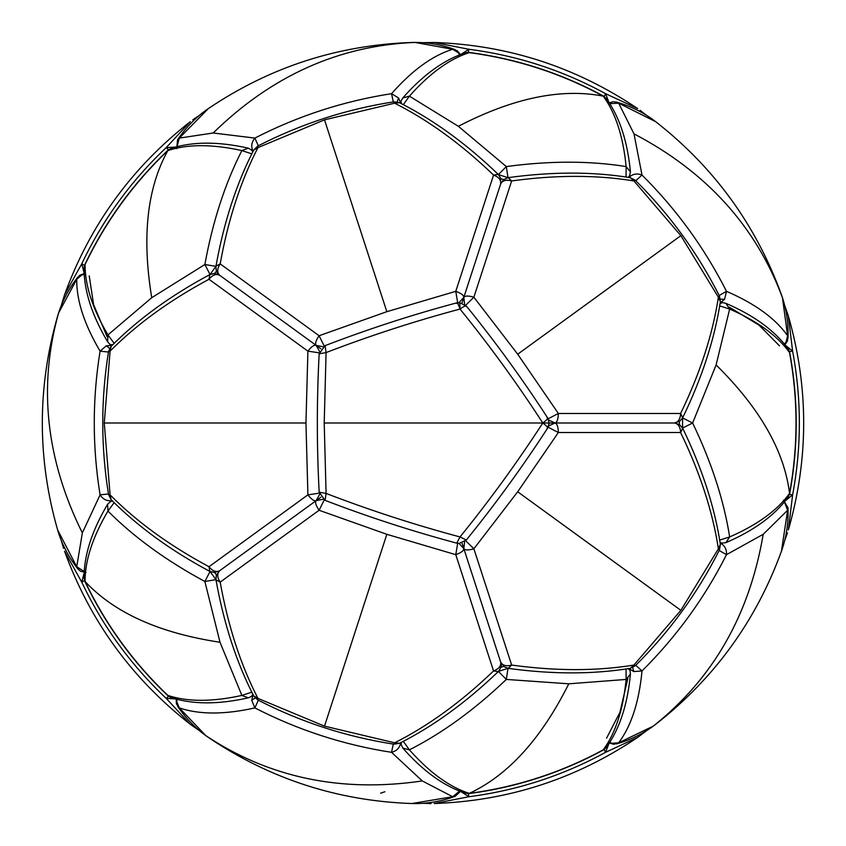 <?xml version="1.0" encoding="UTF-8"?>
<svg xmlns="http://www.w3.org/2000/svg" width="846" height="846" viewBox="0 0 846 846"><rect width="100%" height="100%" fill="white"/><g stroke="black" fill="none" stroke-linecap="round" stroke-linejoin="round"><path stroke-width="1.27" d="M111.112 346.374L108.552 351.397L110.086 351.143L111.112 346.374C137.708 319.524 170.617 295.592 209.84 274.59L214.218 273.501L219.674 275.267L316.161 345.38L219.674 275.267C216.174 273.512 212.621 274.844 208.994 279.275L307.902 351.143L319.608 352.888M209.84 274.59L208.994 279.275C169.56 300.415 136.597 324.367 110.086 351.143L104.259 423L305.956 423L307.902 494.857L208.994 566.725C169.56 545.585 136.597 521.633 110.086 494.857L111.112 499.626C137.708 526.476 170.617 550.408 209.84 571.41L208.994 566.725C212.536 571.082 216.058 572.446 219.537 570.817L320.93 497.162L219.537 570.817M319.608 493.112L307.902 494.857C311.402 499.383 314.152 501.308 316.161 500.621C314.892 502.323 315.865 505.527 319.09 510.265L324.378 499.658M319.587 351.492L316.161 345.38L320.93 348.838L316.161 345.38C314.152 344.692 311.402 346.617 307.902 351.143L305.956 423M319.587 494.508L316.161 500.621L323.035 499.256M399.502 102.694L393.929 101.816L394.648 103.191L399.502 102.694C433.247 119.688 466.178 143.598 498.273 174.413L500.663 178.231L500.663 183.973L463.809 297.411L500.663 183.973C501.266 180.103 498.897 177.131 493.556 175.059L455.772 291.331L457.728 303.005M498.273 174.413L493.556 175.059C461.271 144.084 428.298 120.132 394.648 103.191L324.504 119.857L386.834 311.688L319.09 335.735L220.182 263.878C228.103 219.844 240.687 181.086 257.956 147.606L253.737 150.049C236.425 183.645 223.841 222.339 215.984 266.13L220.182 263.878C217.126 268.594 216.914 272.37 219.548 275.183L219.548 275.183M324.378 346.342L319.09 335.735C315.865 340.473 314.892 343.677 316.161 345.38L323.035 346.744M459.05 302.551L463.809 297.411L461.99 303.005L463.809 297.411C463.841 295.286 461.165 293.255 455.772 291.331L386.834 311.688M630.281 668.319L635.304 665.76L633.918 665.062L630.281 668.319C592.993 674.41 552.301 674.421 508.224 668.361L504.036 666.669L500.663 662.027L463.809 548.589L500.663 662.027C502.45 665.506 506.12 666.521 511.661 665.062L473.876 548.79L465.437 540.488M508.224 668.361L511.661 665.062C555.981 671.142 596.737 671.142 633.918 665.062L680.861 610.347L517.689 491.79L558.36 432.518L680.618 432.518C700.086 472.798 712.681 511.555 718.391 548.79L720.369 544.327C714.637 506.976 702.074 468.282 682.68 428.235L680.618 432.518C680.311 426.902 678.27 423.73 674.484 423L549.17 423L674.484 423M547.848 427.05L558.36 432.518C558.18 426.796 557.08 423.624 555.05 423C557.08 422.376 558.18 419.204 558.36 413.483L547.848 418.95M464.634 541.63L463.809 548.589L461.99 542.995L463.809 548.589C465.025 550.323 468.388 550.397 473.876 548.79L517.689 491.79M548.694 425.94L555.05 423L548.694 420.06M400.718 103.254L398.582 97.988L391.55 93.673L393.284 101.911M460.414 54.535L457.422 50.866L452.684 49.269L458.342 52.759L459.568 54.853M177.026 146.665L179.31 138.088L208.38 108.563C196.293 116.833 186.014 127.27 177.544 139.854L176.708 148.685M258.316 145.776L254.868 138.088L213.203 132.991C271.661 75.791 338.897 45.599 414.9 42.416L452.684 49.269C432.496 55.529 412.118 70.334 391.55 93.673C343.592 101.108 298.035 115.913 254.868 138.088C251.463 142.255 250.871 146.633 253.081 151.233M213.203 132.991L179.31 138.088L177.544 139.854M626.051 668.985L626.125 679.433L630.418 674.072L630.006 670.307L628.06 668.678M400.486 742.809L402.77 748.033L409.401 749.852C442.363 733.112 474.669 709.646 506.32 679.433L508.012 668.308L498.41 671.428L506.32 679.433L568.798 683.811L626.125 679.433C623.164 709.646 615.539 733.112 603.24 749.852C561.258 772.557 516.61 787.066 469.297 793.379C449.512 787.066 429.546 772.557 409.401 749.852L403.32 741.36M605.503 748.329L603.24 749.852L606.307 747.409C619.505 729.21 627.542 704.76 630.418 674.072M568.798 683.811C541.25 738.791 508.076 775.306 469.297 793.379L465.385 793.199L469.382 793.548C516.673 787.245 561.31 772.736 603.283 750.042M500.8 667.304L503.656 666.384M628.959 668.583L633.791 671.587L642.008 670.941L635.769 665.294M609.31 743.084L613.889 744.29L618.659 742.809L612.028 743.306L609.807 742.333M784.422 501.985L787.615 510.265L781.45 551.232C786.368 537.443 788.557 522.955 788.007 507.79L783.491 500.166M719.185 550.482L726.492 554.669L763.187 534.312C749.524 614.947 712.871 678.894 653.249 726.143L618.659 742.809C631.306 725.868 639.09 701.916 642.008 670.941C676.44 636.742 704.602 597.985 726.492 554.669C726.788 549.297 724.705 545.406 720.21 542.995M763.187 534.312L787.615 510.265L788.007 507.79M326.08 352.581L325.107 345.633L319.164 353.808L326.08 352.581C369.956 335.714 414.603 321.205 460.023 309.054C489.623 345.58 517.213 383.566 542.804 423C517.213 462.434 489.623 500.42 460.023 536.946L456.724 543.132L459.114 543.449L466.326 540.012L460.023 536.946C414.603 524.795 369.956 510.286 326.08 493.419L319.164 492.192L325.107 500.367L326.08 493.419L324.208 423L326.08 352.581M466.326 306.601C466.506 305.173 464.401 305.988 460.023 309.054C458.278 304 457.062 302.107 456.364 303.365M547.087 428.235C548.504 427.96 547.076 426.215 542.804 423C547.076 419.785 548.504 418.04 547.087 417.765M112.021 345.38L106.353 345.781L100.082 351.143L108.447 352.042M84.124 273.554L79.714 275.267L76.732 279.275L81.798 274.971L84.177 274.464M84.177 571.536L76.732 566.725L57.634 529.956C61.758 543.999 68.505 556.996 77.864 568.946L80.677 571.336L86.006 572.467M108.447 493.958L100.082 494.857L82.348 532.906C46.012 459.632 38.081 386.368 58.543 313.094L76.732 279.275C76.457 300.415 84.24 324.367 100.082 351.143C92.32 399.048 92.32 446.952 100.082 494.857C102.99 499.383 106.966 501.308 112.021 500.621M82.348 532.906L76.732 566.725L77.864 568.946M720.369 301.673L719.481 296.1L718.391 297.21L720.369 301.673C714.637 339.024 702.074 377.718 682.68 417.765L679.782 421.223L674.325 423C678.196 422.376 680.29 419.204 680.618 413.483L558.36 413.483L517.689 354.21L473.876 297.21L511.661 180.938C555.981 174.858 596.737 174.858 633.918 180.938L630.281 177.681C592.993 171.59 552.301 171.579 508.224 177.639L511.661 180.938C506.225 179.489 502.577 180.452 500.716 183.825L500.716 183.825M682.68 417.765L680.618 413.483C700.086 373.202 712.681 334.445 718.391 297.21L680.861 235.653L517.689 354.21M465.437 305.512L473.876 297.21C468.388 295.603 465.025 295.677 463.809 297.411L464.634 304.37M719.692 305.903L729.654 309.054L725.879 303.323L722.177 302.551L720.02 303.894M720.2 543.238L725.879 542.677L729.654 536.946C723.922 500.42 711.581 462.434 692.631 423L682.574 417.945L682.574 428.055L692.631 423L716.107 364.933L729.654 309.054C757.466 321.205 777.432 335.714 789.551 352.581C798.169 399.524 798.169 446.477 789.551 493.419C777.432 510.286 757.466 524.795 729.654 536.946L719.692 540.097M788.8 349.958L789.551 352.581L788.176 348.912C774.947 330.733 754.177 315.537 725.879 303.323M716.107 364.933C759.867 408.121 784.358 450.95 789.551 493.419L788.176 497.088L789.741 493.398C798.36 446.466 798.36 399.534 789.741 352.602M679.391 424.502L679.391 421.498M720.21 303.005L724.557 299.347L726.492 291.331L719.185 295.518M784.993 344.713L787.552 340.737L787.615 335.735L786.04 342.207L784.422 344.015M609.807 103.667L618.659 103.191L655.724 121.718C644.123 112.782 631.031 106.226 616.438 102.07L612.758 101.774L609.31 102.916M635.769 180.706L642.008 175.059L633.992 133.858C706.452 171.78 755.943 226.39 782.455 297.697L787.615 335.735C775.412 318.477 755.044 303.672 726.492 291.331C704.602 248.015 676.44 209.258 642.008 175.059C636.996 173.102 632.649 173.895 628.959 177.417M633.992 133.858L618.659 103.191L616.438 102.07M253.737 695.951L257.734 699.928L257.956 698.394L253.737 695.951C236.425 662.355 223.841 623.661 215.984 579.87L216.301 575.375L219.674 570.733C216.914 573.503 217.084 577.3 220.182 582.122L319.09 510.265L386.834 534.312L455.772 554.669L493.556 670.941C461.271 701.916 428.298 725.868 394.648 742.809L399.502 743.306C433.247 726.312 466.178 702.402 498.273 671.587L493.556 670.941C498.802 668.922 501.181 666.003 500.716 662.175L500.716 662.175M215.984 579.87L220.182 582.122C228.103 626.156 240.687 664.914 257.956 698.394L324.504 726.143L386.834 534.312M457.728 542.995L455.772 554.669C461.165 552.745 463.841 550.714 463.809 548.589L459.05 543.449M253.081 694.767L251.717 700.287L254.868 707.912L258.316 700.224M176.158 699.113L176.423 703.83L179.31 707.912L176.782 701.757L177.026 699.335M459.568 791.147L452.684 796.731L411.812 803.531C426.447 803.954 440.893 801.553 455.148 796.34L460.414 791.465M393.284 744.089L391.55 752.327L422.26 780.943C341.35 792.85 269.208 777.76 205.853 735.66L179.31 707.912C199.328 714.701 224.507 714.701 254.868 707.912C298.035 730.087 343.592 744.892 391.55 752.327C396.763 750.952 399.82 747.758 400.718 742.746M422.26 780.943L452.684 796.731L455.148 796.34M114.136 343.339L107.939 334.931L107.622 341.795L110.17 344.597L112.698 344.777M253.229 151.043L248.312 148.156L241.882 150.577C225.057 183.487 212.716 221.472 204.869 264.512L210.041 274.516L215.973 266.342L204.869 264.512L151.741 297.697L107.939 334.931C92.574 308.758 84.949 285.282 85.065 264.512C105.687 221.472 133.277 183.487 167.846 150.577C187.558 144.053 212.24 144.053 241.882 150.577L251.801 153.866M84.124 267.082L85.065 264.512L84.018 268.298C84.04 290.77 91.907 315.272 107.622 341.795M151.741 297.697C141.726 237.028 147.088 187.992 167.846 150.577L171.114 148.41L167.677 150.482C133.118 183.381 105.528 221.345 84.917 264.386M216.46 271.08L214.694 273.512M251.801 692.134L241.882 695.423L248.312 697.844L251.759 696.29L252.711 693.942M111.884 500.42L107.622 504.205L107.939 511.069C134.049 537.242 166.355 560.718 204.869 581.488L215.973 579.658L210.041 571.484L204.869 581.488L220.002 642.262L241.882 695.423C212.24 701.947 187.558 701.947 167.846 695.423C133.277 662.513 105.687 624.528 85.065 581.488C84.949 560.718 92.574 537.242 107.939 511.069L114.136 502.661M169.993 697.104L167.846 695.423L171.114 697.59C192.497 704.517 218.236 704.602 248.312 697.844M220.002 642.262C159.207 633.041 114.231 612.79 85.065 581.488L84.018 577.702L84.917 581.614C105.528 624.655 133.118 662.619 167.677 695.518M214.694 572.488L216.46 574.92M403.32 104.64L409.401 96.148L402.77 97.967L400.898 101.245L401.512 103.709M629.191 177.501L630.418 171.928L626.125 166.567C589.62 160.729 549.688 160.729 506.32 166.567L498.41 174.572L508.012 177.692L506.32 166.567L458.352 126.297L409.401 96.148C429.546 73.443 449.512 58.934 469.297 52.621C516.61 58.934 561.258 73.443 603.24 96.148C615.539 112.888 623.164 136.354 626.125 166.567L626.051 177.015M466.569 52.537L469.297 52.621L465.385 52.801C444.013 59.77 423.137 74.818 402.77 97.967M458.352 126.297C512.951 98.02 561.247 87.973 603.24 96.148L606.307 98.591L603.283 95.958C561.31 73.264 516.673 58.755 469.382 52.452M503.656 179.616L500.8 178.696M175.418 147.098L166.207 147.606L190.276 121.718C131.839 167.392 89.93 225.078 64.55 294.768L81.734 263.878C102.63 219.844 130.792 181.086 166.207 147.606L168.513 149.774M84.505 265.401L81.734 263.878L84.092 272.793M785.469 500.684L792.617 494.857L788.366 529.956C808.787 458.648 808.787 387.352 788.366 316.044L792.617 351.143C801.596 399.048 801.596 446.952 792.617 494.857L789.477 494.455M789.477 351.545L792.617 351.143L785.469 345.316M84.092 573.207L81.734 582.122L64.55 551.232C89.93 620.922 131.849 678.608 190.276 724.282L166.207 698.394C130.792 664.914 102.63 626.156 81.734 582.122L84.505 580.599M168.513 696.226L166.207 698.394L175.418 698.902M608.898 102.271L605.567 93.673L637.62 108.563C576.115 67.109 508.309 45.071 434.188 42.469L468.874 49.269C517.213 55.529 562.77 70.334 605.567 93.673L604.213 96.539M468.293 52.378L468.874 49.269L461.123 54.26M461.123 791.74L468.874 796.731L434.188 803.531C508.309 800.929 576.126 778.891 637.62 737.437L605.567 752.327C562.77 775.666 517.213 790.471 468.874 796.731L468.293 793.622M604.213 749.461L605.567 752.327L608.898 743.729M108.552 351.397C100.822 399.132 100.822 446.868 108.552 494.603L110.086 494.857L104.259 423M393.929 101.816C346.141 109.208 300.742 123.96 257.734 146.072L257.956 147.606L324.504 119.857M635.304 665.76C669.62 631.687 697.675 593.067 719.481 549.9L718.391 548.79L680.861 610.347M398.582 97.988L397.112 101.88M458.342 52.759L456.84 50.58M208.38 108.563C269.874 67.109 337.691 45.071 411.812 42.469L414.9 42.416M400.898 744.755L401.512 742.291M606.307 747.409L603.24 749.852M606.55 738.198L619.928 712.343L627.848 678.407M633.791 671.587L632.692 667.579M612.028 743.306L614.513 744.184M781.45 551.232C756.07 620.922 714.161 678.608 655.724 724.282L653.249 726.143M459.092 303.069C459.653 301.8 459.96 303.788 460.023 309.054M548.599 423L324.208 423M106.353 345.781L109.599 348.393M81.798 274.971L79.27 275.733M57.634 529.956C37.213 458.648 37.213 387.352 57.634 316.044L58.543 313.094M719.481 296.1C697.675 252.933 669.62 214.313 635.304 180.24L633.918 180.938L680.861 235.653M722.177 543.449L720.02 542.106M788.176 348.912L789.551 352.581M779.494 345.834L759.031 325.128L729.21 307.109M724.557 299.347L720.401 299.146M786.04 342.207L787.647 340.103M655.724 121.718C714.151 167.392 756.07 225.078 781.45 294.768L782.455 297.697M257.734 699.928C300.742 722.04 346.141 736.792 393.929 744.184L394.648 742.809L324.504 726.143M251.717 700.287L255.196 698.003M176.782 701.757L176.719 704.401M411.812 803.531C337.691 800.929 269.874 778.891 208.38 737.437L205.853 735.66M251.759 149.71L252.711 152.058M84.018 268.298L85.065 264.512M89.232 275.891L93.61 304.666L107.146 336.771M110.17 501.403L112.698 501.223M171.114 697.59L167.846 695.423M630.006 175.693L628.06 177.322M465.385 52.801L469.297 52.621M199.466 115.331L192.751 119.857M784.697 540.52L787.457 532.906M61.303 540.52L63.545 548.303M646.534 115.331L640.147 110.34M423 803.309L431.1 803.584M108.552 494.603L111.112 499.626M209.84 571.41L214.588 572.488L219.389 570.923M257.734 146.072L253.737 150.049M215.984 266.13C215.889 270.932 217.02 273.914 219.4 275.066M719.481 549.9L720.369 544.327M682.68 428.235L679.475 424.555L674.674 423.011M411.812 42.469C426.447 42.046 440.893 44.447 455.148 49.66M465.385 793.199C444.013 786.23 423.137 771.182 402.77 748.033M468.166 793.622L469.382 793.548M630.006 670.307L629.191 668.499M655.724 724.282C644.123 733.218 631.031 739.774 616.438 743.93M325.107 345.633C368.222 329.052 412.097 314.797 456.724 302.868L459.389 302.561L466.326 305.988C495.418 341.879 522.532 379.198 547.679 417.945L549.17 423L547.679 428.055C522.532 466.802 495.418 504.121 466.326 540.012M456.724 543.132C412.097 531.203 368.222 516.948 325.107 500.367M319.164 492.192C316.732 446.064 316.732 399.936 319.164 353.808M57.634 316.044C61.758 302.001 68.505 289.004 77.864 277.054M635.304 180.24L630.281 177.681M508.224 177.639L503.74 179.564L500.779 183.645M788.176 497.088C774.947 515.267 754.177 530.463 725.879 542.677M789.445 494.572L789.741 493.398M722.177 302.551L720.2 302.762M781.45 294.768C786.368 308.557 788.557 323.045 788.007 338.21M393.929 744.184L399.502 743.306M498.273 671.587C501.181 667.769 502.006 664.692 500.769 662.355M208.38 737.437C196.293 729.167 186.014 718.73 177.544 706.146M171.114 148.41C192.497 141.483 218.236 141.398 248.312 148.156M168.608 149.71L167.677 150.482M110.17 344.597L111.884 345.58M84.018 577.702C84.04 555.23 91.907 530.728 107.622 504.205M84.473 580.493L84.917 581.614M251.759 696.29L253.229 694.957M606.307 98.591C619.505 116.79 627.542 141.24 630.418 171.928M604.308 96.603L603.283 95.958M400.898 101.245L400.486 103.191M64.55 294.768L61.303 305.48M788.366 316.044L784.697 305.48M190.276 724.282L199.466 730.669M434.188 42.469L423 42.691M637.62 737.437L646.534 730.669M384.877 791.74L380.615 793.199"/></g></svg>
